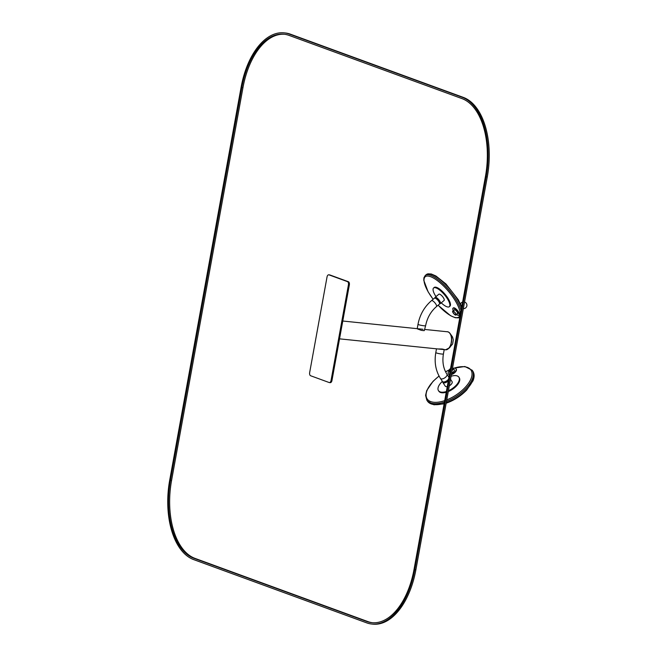 <?xml version="1.0" encoding="UTF-8"?>
<svg xmlns="http://www.w3.org/2000/svg" width="657" height="657" viewBox="0 0 657 657"><rect width="100%" height="100%" fill="white"/><g stroke="black" fill="none" stroke-linecap="round" stroke-linejoin="round"><path stroke-width="0.99" d="M331.071 380.395A2.718 1.503 95.9 0 1 329.346 382.571A2.718 1.503 95.9 0 1 329.149 382.522L310.621 375.747A2.718 1.503 95.9 0 1 309.661 372.568L327.03 276.983A2.718 1.503 95.9 0 1 328.755 274.807A2.718 1.503 95.9 0 1 328.96 274.856L347.479 281.631A2.718 1.503 95.9 0 1 348.44 284.81L331.071 380.395L331.966 380.485A2.718 1.503 95.9 0 1 330.249 382.661A2.718 1.503 95.9 0 1 330.044 382.612M329.444 274.905A2.718 1.503 95.9 0 1 329.65 274.905A2.718 1.503 95.9 0 1 329.855 274.946L348.382 281.722A2.718 1.503 95.9 0 1 349.343 284.9L331.966 380.485M424.463 329.42L447.401 331.777A9.034 4.993 95.9 0 1 451.441 341.279A9.034 4.993 95.9 0 1 445.553 349.754L339.538 338.848M441.947 348.9L442.563 349.171M443.828 349.302A3.868 0.443 -169.7 0 1 440.748 348.982L444.222 349.565L443.418 353.975A3.868 0.443 -169.7 0 1 439.533 353.721A3.868 0.443 -169.7 0 1 435.805 352.587L436.486 348.818M438.005 348.974L440.748 348.982M435.805 352.587C434.154 362.27 435.706 370.893 440.461 378.448A3.868 1.864 146.7 0 0 444.723 377.882A3.868 1.864 146.7 0 0 446.932 374.203L448.903 377.208A3.868 1.864 146.7 0 1 448.953 377.29M448.649 378.99A3.868 1.864 146.7 0 1 445.339 381.602A3.868 1.864 146.7 0 1 442.432 381.454L440.461 378.448M417.597 328.993L421.203 330.307A3.868 0.443 10.3 0 0 422.993 330.553A3.868 0.443 10.3 0 0 424.282 330.627L425.621 325.7A3.868 0.443 10.3 0 1 423.864 325.757A3.868 0.443 10.3 0 1 419.946 325.067A3.868 0.443 10.3 0 1 418 324.312L417.211 328.672M436.462 306.597A3.868 1.248 50 0 0 436.026 304.388A3.868 1.248 50 0 0 431.485 300.668L434.449 298.171A3.868 1.248 50 0 1 438.999 301.892A3.868 1.248 50 0 1 439.434 304.101L436.462 306.597C430.778 311.517 427.165 317.881 425.621 325.7M442.506 381.553A3.868 1.864 -33.3 0 0 442.563 381.651A3.868 1.864 -33.3 0 0 444.502 382.087A3.868 1.864 -33.3 0 0 448.55 379.516M442.637 381.75A3.868 1.864 -33.3 0 0 442.695 381.848A3.868 1.864 -33.3 0 0 443.787 382.358A3.868 1.864 -33.3 0 0 444.633 382.292A3.868 1.864 -33.3 0 0 448.468 379.984M443.861 382.366A3.737 1.799 -33.3 0 0 443.927 382.366A3.737 1.799 -33.3 0 0 444.74 382.3A3.737 1.799 -33.3 0 0 448.452 380.058A3.326 1.601 -33.3 0 1 445.774 382.004L445.783 381.972M439.517 304.002A3.868 1.248 -130 0 0 439.632 303.936A3.868 1.248 -130 0 0 438.096 300.167A3.868 1.248 -130 0 0 434.647 298.007A3.868 1.248 -130 0 0 434.564 298.106M439.714 303.838A3.868 1.248 -130 0 0 439.829 303.772A3.868 1.248 -130 0 0 440.001 303.32A3.868 1.248 -130 0 0 438.293 300.003A3.868 1.248 -130 0 0 435.32 297.744A3.868 1.248 -130 0 0 434.844 297.843A3.868 1.248 -130 0 0 434.762 297.941M440.001 303.23A3.737 1.207 -130 0 0 440.009 303.148A3.737 1.207 -130 0 0 438.359 299.945A3.737 1.207 -130 0 0 435.492 297.769A3.737 1.207 -130 0 0 435.41 297.761M446.785 331.719A9.099 5.034 95.9 0 1 447.401 331.711A9.099 5.034 95.9 0 1 448.09 331.867A9.099 5.034 95.9 0 1 451.4 341.911A9.099 5.034 95.9 0 1 445.545 349.82A9.099 5.034 95.9 0 1 444.937 349.688M441.241 302.852A12.228 3.95 -130 0 0 449.331 306.696L449.922 306.203A12.228 3.95 -130 0 0 450.111 302.631A12.228 3.95 -130 0 0 442.35 291.38A12.228 3.95 -130 0 0 434.195 287.479L433.612 287.971A12.228 3.95 -130 0 0 436.002 296.611M449.331 306.696A12.228 3.95 -130 0 0 449.519 303.123A12.228 3.95 -130 0 0 441.759 291.872A12.228 3.95 -130 0 0 433.612 287.971M435.106 297.358L438.851 294.213A4.073 1.314 50 0 1 442.481 296.488A4.073 1.314 50 0 1 444.091 300.454L440.354 303.6A4.073 1.314 50 0 1 439.894 303.706A3.942 1.273 50 0 0 438.605 299.74A3.942 1.273 50 0 0 434.95 297.777A4.073 1.314 50 0 1 435.106 297.358A4.073 1.314 50 0 1 438.736 299.633A4.073 1.314 50 0 1 440.354 303.6M439.919 302.573A3.326 1.076 -130 0 0 437.086 298.541A3.326 1.076 -130 0 0 436.043 297.958M442.375 381.364A12.228 5.888 -33.3 0 0 437.981 388.394A12.228 5.888 -33.3 0 0 438.457 390.619L438.843 391.211A12.228 5.888 -33.3 0 0 446.226 392.278M448.279 391.564A12.228 5.888 -33.3 0 0 459.284 377.8L458.898 377.2A12.228 5.888 -33.3 0 0 451.055 376.272M438.457 390.619A12.228 5.888 -33.3 0 0 446.366 391.523M448.427 390.734A12.228 5.888 -33.3 0 0 458.898 377.2M450.513 379.278L452.082 381.676A4.073 1.963 146.7 0 1 449.322 385.815M447.261 386.612A4.073 1.963 146.7 0 1 445.265 386.144L442.785 382.366A4.073 1.963 146.7 0 1 442.621 381.742M448.279 380.986A4.073 1.963 146.7 0 1 442.785 382.366M448.337 380.674A3.942 1.897 146.7 0 1 444.855 382.62A3.942 1.897 146.7 0 1 442.695 381.857L442.563 381.651M445.167 382.193A3.326 1.601 -33.3 0 0 445.774 382.004M449.478 374.408A4.615 2.226 146.7 0 1 448.296 373.817A4.615 2.226 146.7 0 1 448.986 371.156M453.305 368.322A4.615 2.226 146.7 0 1 456.024 368.749A4.615 2.226 146.7 0 1 451.449 374.104M452.098 370.507A2.579 1.24 -33.3 0 0 453.273 368.273L454.316 369.866A2.579 1.24 146.7 0 1 451.745 372.864A2.579 1.24 146.7 0 1 451.671 372.889M456.13 368.963A4.615 2.226 146.7 0 1 456.278 369.144A4.615 2.226 146.7 0 1 451.679 374.515A4.615 2.226 146.7 0 1 451.359 374.613M449.413 374.753A4.615 2.226 146.7 0 1 448.559 374.211A4.615 2.226 146.7 0 1 448.452 373.997M450.538 368.577A2.579 1.24 -33.3 0 0 448.953 371.106A2.579 1.24 -33.3 0 0 450.02 371.427M446.489 401.394A27.167 13.083 146.7 0 0 472.235 370.293L464.844 366.491L453.273 368.273A2.579 1.24 -33.3 0 0 452.566 367.936M450.497 368.799A2.242 1.076 -33.3 0 0 449.24 370.918A2.242 1.076 -33.3 0 0 450.061 371.213M452.147 370.261A2.242 1.076 -33.3 0 0 452.985 368.454A2.242 1.076 -33.3 0 0 452.525 368.183M453.338 310.58A4.615 1.495 50 0 1 452.788 308.544A4.615 1.495 50 0 1 452.977 308.223A4.615 1.495 50 0 1 457.083 310.802A4.615 1.495 50 0 1 458.914 315.303A4.615 1.495 50 0 1 456.656 314.539M454.184 310.318A2.579 0.829 50 0 1 454.184 309.964A2.579 0.829 50 0 1 454.283 309.784A2.579 0.829 50 0 1 456.582 311.229A2.579 0.829 50 0 1 457.601 313.742A2.579 0.829 50 0 1 457.067 313.742M452.977 308.223L453.363 307.895A4.615 1.495 50 0 1 457.477 310.474A4.615 1.495 50 0 1 459.309 314.966L458.914 315.303M455.876 315.13A2.579 0.829 -130 0 0 456.032 315.064A2.579 0.829 -130 0 0 455.005 312.551A2.579 0.829 -130 0 0 452.706 311.114A2.579 0.829 -130 0 0 453.568 313.43A2.579 0.829 -130 0 0 455.876 315.13M455.671 314.859A2.242 0.723 -130 0 0 455.81 314.802A2.242 0.723 -130 0 0 454.923 312.625A2.242 0.723 -130 0 0 452.928 311.369A2.242 0.723 -130 0 0 453.675 313.381A2.242 0.723 -130 0 0 455.671 314.859M455.12 312.872L454.71 312.379M169.72 480.07A67.917 37.564 -84.1 0 0 193.692 559.616L366.663 622.852A67.917 37.564 -84.1 0 0 371.78 624.035A67.917 37.564 -84.1 0 0 414.764 569.644L486.155 176.815A67.917 37.564 -84.1 0 0 462.175 97.269L289.211 34.033A67.917 37.564 -84.1 0 0 284.095 32.85A67.917 37.564 -84.1 0 0 241.111 87.241L169.72 480.07M371.78 624.035L372.905 624.15A67.917 37.564 -84.1 0 0 415.889 569.759L487.28 176.93A67.917 37.564 -84.1 0 0 463.308 97.384L290.337 34.148A67.917 37.564 -84.1 0 0 285.22 32.965L284.095 32.85M372.478 622.729A66.562 36.808 95.9 0 1 368.027 621.637L195.063 558.409A66.562 36.808 95.9 0 1 171.567 480.448L242.959 87.619A66.562 36.808 95.9 0 1 284.522 34.271M170.442 480.333L241.825 87.504A66.562 36.808 95.9 0 1 283.955 34.205A66.562 36.808 95.9 0 1 288.973 35.363L461.937 98.591A66.562 36.808 95.9 0 1 485.433 176.552L414.041 569.381A66.562 36.808 95.9 0 1 371.919 622.68A66.562 36.808 95.9 0 1 366.902 621.522L193.938 558.294A66.562 36.808 95.9 0 1 170.442 480.333L171.567 480.448M328.96 274.856L329.855 274.946M347.479 281.631L348.382 281.722M348.44 284.81L349.343 284.9M450.571 334.503A8.697 4.804 95.9 0 1 449.207 347.734M444.214 403.373A27.167 13.083 146.7 0 1 427.469 401.107L433.965 404.802L444.124 403.85M472.235 370.293L472.892 371.287A27.167 13.083 146.7 0 1 446.251 402.716M444.444 402.109A27.167 13.083 146.7 0 1 426.812 400.113L427.469 401.107M444.715 400.639A26.214 12.623 146.7 0 1 426.27 396.812A26.214 12.623 146.7 0 1 439.081 376.116M445.594 371.862A26.214 12.623 146.7 0 1 449.01 370.137M454.028 368.175A26.214 12.623 146.7 0 1 471.767 376.379A26.214 12.623 146.7 0 1 446.76 399.891M461.066 310.638A27.167 8.771 50 0 0 444.231 284.949A27.167 8.771 50 0 0 425.276 275.455L426.262 274.634A27.167 8.771 50 0 1 444.231 283.167A27.167 8.771 50 0 1 461.543 308.043M433.16 299.264A26.214 8.467 50 0 1 424.167 278.543A26.214 8.467 50 0 1 445.011 287.454A26.214 8.467 50 0 1 459.801 315.656A26.214 8.467 50 0 1 438.137 305.193M463.497 307.796A2.423 0.78 50 0 1 463.341 308.65A3.4 3.4 0 0 0 464.548 302.015M460.902 304.881A2.423 0.78 50 0 1 461.978 305.636M461.083 305.316A2.308 0.747 50 0 1 461.912 306.006M415.889 569.759L414.764 569.644M487.28 176.93L486.155 176.815M463.308 97.384L462.175 97.269M290.337 34.148L289.211 34.033M242.959 87.619L241.825 87.504M368.027 621.637L366.902 621.522M195.063 558.409L193.938 558.294M329.346 382.571L330.249 382.661M328.755 274.807L329.65 274.905M342.773 321.018L422.993 329.272M446.932 374.203C443.311 368.511 442.145 361.769 443.418 353.975M431.485 300.668C424.365 306.835 419.872 314.711 418 324.312M450.456 334.019L452.566 337.025L453.305 339.899L452.632 343.989L449.002 348.177M447.401 331.711L448.156 331.884C450.086 332.754 451.252 334.799 451.655 338.027C451.244 344.325 450.423 347.627 449.191 347.947L445.545 349.82M426.812 400.113L425.596 395.35L426.722 390.562L433.062 381.306L439.024 376.009M445.545 371.755L449.109 369.948M446.16 403.226L446.284 403.176C454.028 400.409 460.812 396.048 466.642 390.094L472.983 380.838C474.518 377.085 474.494 373.899 472.892 371.287M449.831 372.445L448.953 371.106M425.276 275.455L423.929 277.73L423.765 280.26L428.134 291.856L433.119 299.296M459.851 317.339L458.57 317.873L455.211 317.717L450.571 315.705L438.104 305.226M426.262 274.634L427.912 273.821L431.271 273.977L435.919 275.989L446.004 284.005L458.348 299.838L461.723 307.016M462.75 311.935L462.2 314.958M454.283 309.784L452.706 311.114M457.601 313.742L456.032 315.064M462.627 302.048A3.4 3.4 0 0 0 460.508 304.002"/></g></svg>
